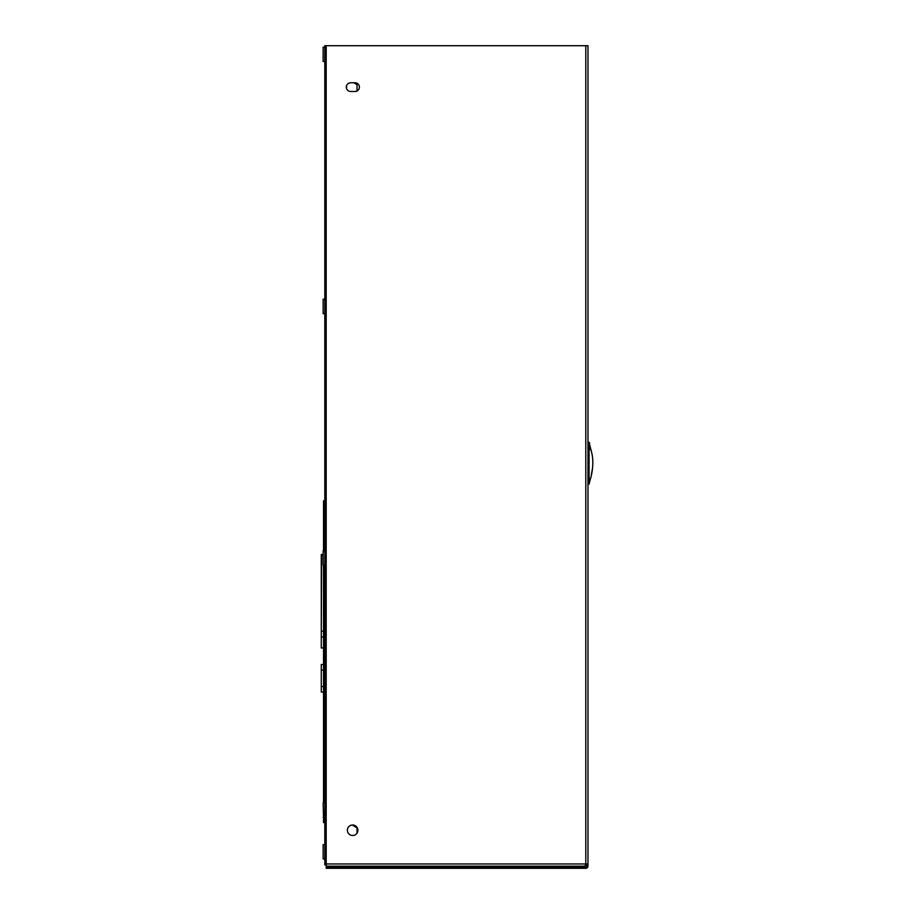 <?xml version="1.0" encoding="UTF-8"?>
<svg xmlns="http://www.w3.org/2000/svg" width="914" height="914" viewBox="0 0 914 914"><rect width="100%" height="100%" fill="white"/><g stroke="black" fill="none" stroke-linecap="round" stroke-linejoin="round"><path stroke-width="1.37" d="M587.976 442.307L589.073 442.307L589.073 484.169L590.204 479.05M587.976 484.169L589.084 484.077M347.389 830.255A5.244 5.244 0 0 1 352.633 824.999A5.244 5.244 0 0 1 357.888 830.255A5.244 5.244 0 0 1 352.633 835.499A5.244 5.244 0 0 1 347.389 830.255M359.408 87.127A4.364 4.364 0 0 1 355.043 91.491L350.679 91.491A4.364 4.364 0 0 1 346.315 87.127A4.364 4.364 0 0 1 350.679 82.763L355.043 82.763A4.364 4.364 0 0 1 359.408 87.127M586.639 863.97L586.639 866.118A0.834 0.834 0 0 1 585.794 866.963L585.794 868.3A2.182 2.182 0 0 0 587.976 866.118L587.976 863.97L585.794 863.97L584.96 866.152L580.573 866.152L580.573 866.963M584.96 866.152L326.195 866.152L326.195 45.711L587.976 45.711L587.976 863.97M585.794 866.963L326.195 866.963L326.195 868.3L585.794 868.3M323.533 647.969L321.271 647.969L321.271 554.604M323.533 802.858L323.533 565.001M323.533 550.685L323.533 507.784L324.801 507.784M324.801 822.577L323.533 822.577L323.533 817.185M324.801 500.781L323.533 500.781L323.533 507.784M321.282 631.437L321.614 554.33L321.282 631.437M323.533 631.163L321.614 631.163M323.145 554.604L321.614 554.604M323.533 692.035L321.271 692.035L321.271 664.489L323.533 664.489M324.801 844.662L323.145 844.662L323.145 858.989L324.801 858.989L323.145 858.989M324.801 299.175L323.145 299.175L323.145 313.662L324.801 313.662M323.145 54.326L323.145 61.489L324.801 61.489L324.801 47.162L323.145 47.162L323.145 54.326M324.801 550.685L323.145 550.685L323.145 565.001L324.801 565.001M324.801 802.858L323.145 802.858L323.533 817.516M350.885 825.308L349.228 826.256M357.031 833.111L357.031 827.81L352.21 825.022M349.525 82.923L347.606 84.031M355.774 91.434L357.043 90.703L357.043 84.648L353.787 82.763M346.543 85.733L346.543 88.521M582.721 45.711L324.801 45.7L324.801 864.815L326.195 864.815M328.012 866.963L328.012 866.152M587.976 447.814L589.073 447.814M587.976 478.662L589.073 478.662M585.794 45.711L585.794 863.97L326.195 863.97M321.271 636.955L323.533 636.955M321.271 669.996L323.533 669.996M321.271 686.528L323.533 686.528M589.416 482.546L590.295 479.176C590.707 478.776 594.591 464.872 591.826 453.241L589.073 442.376M589.679 443.016L589.073 442.342L589.713 444.889M590.604 449.814L589.073 442.285M592.306 469.248L591.278 475.234L592.306 469.248M323.145 299.346L324.801 299.346M323.145 817.185L324.801 817.185"/></g></svg>
